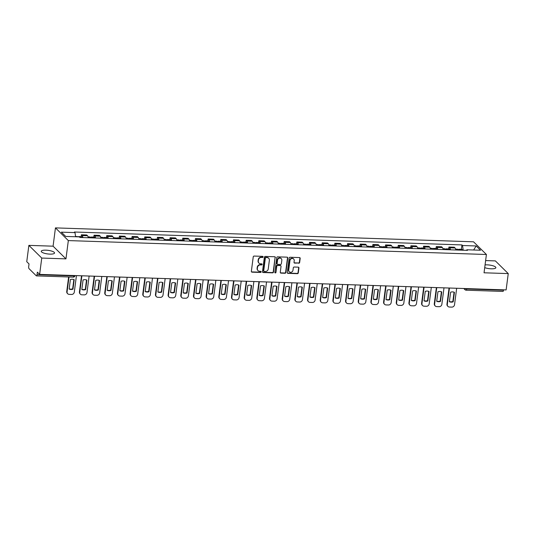 <?xml version="1.0" encoding="UTF-8"?>
<svg xmlns="http://www.w3.org/2000/svg" width="535" height="535" viewBox="0 0 535 535"><rect width="100%" height="100%" fill="white"/><g stroke="black" fill="none" stroke-linecap="round" stroke-linejoin="round"><path stroke-width="0.8" d="M263.1 256.927A0.588 0.535 134.6 0 0 262.618 256.345L254.145 256.064A0.843 0.762 134.6 0 0 253.242 256.84L251.356 271.332A0.843 0.762 134.6 0 0 252.052 272.161L260.525 272.442A0.588 0.535 134.6 0 0 261.013 271.459A0.588 0.535 134.6 0 0 260.672 271.319L259.575 271.278A2.695 2.448 134.6 0 1 257.355 268.617L257.516 267.413A2.695 2.448 134.6 0 1 260.398 264.919L261.495 264.959A0.588 0.535 134.6 0 0 261.983 263.976A0.588 0.535 134.6 0 0 261.642 263.829L260.545 263.795A2.695 2.448 134.6 0 1 258.331 261.133L258.485 259.923A2.695 2.448 134.6 0 1 261.374 257.435L262.471 257.469A0.588 0.535 134.6 0 0 263.1 256.927M258.866 263.006A2.695 2.448 134.6 0 1 258.071 260.879L258.231 259.669A2.695 2.448 134.6 0 1 261.113 257.181L262.21 257.215A0.588 0.535 134.6 0 0 262.805 256.385M251.45 271.813A0.843 0.762 134.6 0 0 251.798 271.907L260.271 272.188A0.588 0.535 134.6 0 0 260.859 271.359M257.89 270.496A2.695 2.448 134.6 0 1 257.101 268.363L257.255 267.159A2.695 2.448 134.6 0 1 260.144 264.664L261.24 264.705A0.588 0.535 134.6 0 0 261.829 263.869M484.71 267.627A6.701 1.812 7.4 0 0 491.224 268.811A6.701 1.812 7.4 0 0 495.858 267.694A6.701 1.812 7.4 0 0 487.211 264.852A6.701 1.812 7.4 0 0 485.064 264.905M45.896 250.159A6.701 1.812 7.4 0 0 41.262 251.276A6.701 1.812 7.4 0 0 49.909 254.118A6.701 1.812 7.4 0 0 54.543 253.001A6.701 1.812 7.4 0 0 45.896 250.159M298.744 263.247A0.843 0.762 134.6 0 0 299.647 262.471L300.175 258.405A0.843 0.762 134.6 0 0 299.48 257.569L290.07 257.255A0.843 0.762 134.6 0 0 289.167 258.037L287.282 272.529A0.843 0.762 134.6 0 0 287.977 273.358L297.386 273.673A0.843 0.762 134.6 0 0 298.289 272.89L298.925 267.981A0.843 0.762 134.6 0 0 298.236 267.152L294.21 267.018A0.843 0.762 134.6 0 0 293.307 267.794L292.986 270.228A2.254 2.046 134.6 0 1 289.274 271.767A2.254 2.046 134.6 0 1 288.726 270.088L289.963 260.552A2.254 2.046 134.6 0 1 293.675 259.014A2.254 2.046 134.6 0 1 294.23 260.692L294.023 262.284A0.843 0.762 134.6 0 0 294.711 263.113L298.483 262.993A0.843 0.762 134.6 0 0 299.386 262.217L299.914 258.151A0.843 0.762 134.6 0 0 299.821 257.663M65.959 258.873L53.079 246.18L28.87 245.371L41.75 258.064L65.959 258.873L68.333 240.583L486.415 254.499L484.041 272.79L508.25 273.592L506.13 289.916L39.63 274.388L37.35 272.141L37.022 274.682L73.823 275.906A1.719 0.461 7.4 0 0 75.014 275.619L75.02 275.565M41.75 258.064L39.63 274.388M275.371 257.576A0.843 0.762 134.6 0 0 274.676 256.746L265.266 256.432A0.843 0.762 134.6 0 0 264.364 257.208L262.484 271.7A0.843 0.762 134.6 0 0 263.18 272.536L272.589 272.843A0.843 0.762 134.6 0 0 273.492 272.068L275.11 257.322A0.843 0.762 134.6 0 0 275.017 256.84M277.672 256.847L287.081 257.161A0.843 0.762 134.6 0 1 287.77 257.99L285.891 272.482A0.843 0.762 134.6 0 1 284.988 273.258L280.962 273.124A0.843 0.762 134.6 0 1 280.266 272.295L281.029 266.417A0.843 0.762 134.6 0 0 280.34 265.587L277.665 265.494A0.843 0.762 134.6 0 0 276.762 266.276L275.966 272.395A0.588 0.535 134.6 0 1 274.997 272.796A0.588 0.535 134.6 0 1 274.856 272.355L276.769 257.623A0.843 0.762 134.6 0 1 277.672 256.847M28.87 245.371L26.75 261.695L29.03 263.942L28.703 266.483A1.719 0.555 -88.1 0 0 29.004 268.63L36.293 275.813A1.719 0.555 -88.1 0 0 36.447 275.893A1.719 0.555 -88.1 0 0 37.022 274.682M53.079 246.18L55.453 227.89L473.535 241.807L486.415 254.499M508.25 273.592L495.37 260.899L485.626 260.578M503.569 289.83L503.522 290.211A1.719 0.555 91.9 0 1 502.947 291.421L466.145 290.197A1.719 0.555 -88.1 0 0 466.714 288.987L503.522 290.211M88.235 237.747A3.952 1.277 -88.1 0 0 87.533 235.754L82.169 235.574A3.952 1.277 91.9 0 1 82.871 237.573M82.169 235.574L81.38 234.805L81.139 236.664M87.533 235.754L86.744 234.979L81.38 234.805M93.812 237.085L94.053 235.226L94.842 236.002A3.952 1.277 91.9 0 1 95.544 237.995M100.908 238.175A3.952 1.277 -88.1 0 0 100.206 236.176L99.416 235.4L94.053 235.226M106.492 237.507L106.732 235.647L107.515 236.423A3.952 1.277 91.9 0 1 108.217 238.416M113.581 238.597A3.952 1.277 -88.1 0 0 112.878 236.597L112.089 235.828L106.732 235.647M119.165 237.928L119.405 236.069L120.188 236.845A3.952 1.277 91.9 0 1 120.89 238.837M126.253 239.018A3.952 1.277 -88.1 0 0 125.551 237.018L124.769 236.249L119.405 236.069M131.837 238.349L132.078 236.49L132.861 237.266A3.952 1.277 91.9 0 1 133.569 239.259M138.926 239.439A3.952 1.277 -88.1 0 0 138.224 237.44L137.441 236.671L132.078 236.49M144.51 238.77L144.751 236.911L145.54 237.687A3.952 1.277 91.9 0 1 146.242 239.68M151.606 239.861A3.952 1.277 -88.1 0 0 150.897 237.868L150.114 237.092L144.751 236.911M157.183 239.192L157.424 237.333L158.213 238.108A3.952 1.277 91.9 0 1 158.915 240.101M164.278 240.282A3.952 1.277 -88.1 0 0 163.576 238.289L162.787 237.513L157.424 237.333M169.856 239.613L170.097 237.754L170.886 238.53A3.952 1.277 91.9 0 1 171.588 240.523M176.951 240.703A3.952 1.277 -88.1 0 0 176.249 238.71L175.46 237.935L170.097 237.754M182.535 240.034L182.776 238.175L183.559 238.951A3.952 1.277 91.9 0 1 184.261 240.944M189.624 241.124A3.952 1.277 -88.1 0 0 188.922 239.132L188.133 238.356L182.776 238.175M195.208 240.456L195.449 238.597L196.231 239.372A3.952 1.277 91.9 0 1 196.934 241.365M202.297 241.546A3.952 1.277 -88.1 0 0 201.595 239.553L200.812 238.777L195.449 238.597M207.881 240.877L208.122 239.025L208.904 239.794A3.952 1.277 91.9 0 1 209.613 241.793M214.97 241.967A3.952 1.277 -88.1 0 0 214.267 239.974L213.485 239.198L208.122 239.025M220.554 241.298L220.794 239.446L221.584 240.215A3.952 1.277 91.9 0 1 222.286 242.215M227.649 242.388A3.952 1.277 -88.1 0 0 226.94 240.396L226.158 239.62L220.794 239.446M233.227 241.726L233.467 239.867L234.256 240.636A3.952 1.277 91.9 0 1 234.959 242.636M240.322 242.81A3.952 1.277 -88.1 0 0 239.62 240.817L238.831 240.041L233.467 239.867M245.899 242.148L246.147 240.289L246.929 241.064A3.952 1.277 91.9 0 1 247.631 243.057M252.995 243.238A3.952 1.277 -88.1 0 0 252.293 241.238L251.503 240.462L246.147 240.289M258.579 242.569L258.82 240.71L259.602 241.486A3.952 1.277 91.9 0 1 260.304 243.478M265.668 243.659A3.952 1.277 -88.1 0 0 264.965 241.659L264.183 240.89L258.82 240.71M271.252 242.99L271.492 241.131L272.275 241.907A3.952 1.277 91.9 0 1 272.984 243.9M278.34 244.08A3.952 1.277 -88.1 0 0 277.638 242.081L276.856 241.312L271.492 241.131M283.924 243.412L284.165 241.552L284.954 242.328A3.952 1.277 91.9 0 1 285.657 244.321M291.02 244.502A3.952 1.277 -88.1 0 0 290.311 242.502L289.529 241.733L284.165 241.552M296.597 243.833L296.838 241.974L297.627 242.75A3.952 1.277 91.9 0 1 298.329 244.742M303.693 244.923A3.952 1.277 -88.1 0 0 302.991 242.93L302.201 242.154L296.838 241.974M309.27 244.254L309.511 242.395L310.3 243.171A3.952 1.277 91.9 0 1 311.002 245.164M316.366 245.344A3.952 1.277 -88.1 0 0 315.663 243.351L314.874 242.576L309.511 242.395M321.95 244.676L322.19 242.816L322.973 243.592A3.952 1.277 91.9 0 1 323.675 245.585M329.038 245.766A3.952 1.277 -88.1 0 0 328.336 243.773L327.547 242.997L322.19 242.816M334.622 245.097L334.863 243.238L335.646 244.013A3.952 1.277 91.9 0 1 336.348 246.006M341.711 246.187A3.952 1.277 -88.1 0 0 341.009 244.194L340.227 243.418L334.863 243.238M347.295 245.518L347.536 243.659L348.318 244.435A3.952 1.277 91.9 0 1 349.027 246.434M354.384 246.608A3.952 1.277 -88.1 0 0 353.682 244.615L352.899 243.84L347.536 243.659M359.968 245.939L360.209 244.087L360.998 244.856A3.952 1.277 91.9 0 1 361.7 246.856M367.063 247.03A3.952 1.277 -88.1 0 0 366.355 245.037L365.572 244.261L360.209 244.087M372.641 246.361L372.882 244.508L373.671 245.277A3.952 1.277 91.9 0 1 374.373 247.277M379.736 247.451A3.952 1.277 -88.1 0 0 379.034 245.458L378.245 244.682L372.882 244.508M385.314 246.789L385.554 244.93L386.344 245.699A3.952 1.277 91.9 0 1 387.046 247.698M392.409 247.872A3.952 1.277 -88.1 0 0 391.707 245.879L390.918 245.104L385.554 244.93M397.993 247.21L398.234 245.351L399.016 246.127A3.952 1.277 91.9 0 1 399.719 248.12M405.082 248.3A3.952 1.277 -88.1 0 0 404.38 246.301L403.591 245.525L398.234 245.351M410.666 247.631L410.907 245.772L411.689 246.548A3.952 1.277 91.9 0 1 412.391 248.541M417.755 248.721A3.952 1.277 -88.1 0 0 417.053 246.722L416.27 245.953L410.907 245.772M423.339 248.053L423.58 246.194L424.362 246.969A3.952 1.277 91.9 0 1 425.071 248.962M430.428 249.143A3.952 1.277 -88.1 0 0 429.725 247.143L428.943 246.374L423.58 246.194M436.012 248.474L436.252 246.615L437.041 247.391A3.952 1.277 91.9 0 1 437.744 249.384M443.107 249.564A3.952 1.277 -88.1 0 0 442.398 247.565L441.616 246.796L436.252 246.615M448.684 248.895L448.925 247.036L449.714 247.812A3.952 1.277 91.9 0 1 450.416 249.805M455.78 249.985A3.952 1.277 -88.1 0 0 455.078 247.993L454.289 247.217L448.925 247.036M463.203 250.233L462.534 245.511L476.183 245.966L480.517 250.233L466.868 249.778L467.47 250.373L79.936 237.473L79.334 236.878L65.685 236.423L61.358 232.157L75.007 232.611L75.589 236.751M462.534 245.511L461.932 244.916L74.398 232.016L75.007 232.611M68.333 240.583L55.453 227.89M461.357 249.317L461.932 244.916M466.868 249.778L466.5 250.34M473.635 250.005L476.183 245.966M262.578 272.181A0.843 0.762 134.6 0 0 262.919 272.282L272.328 272.589A0.843 0.762 134.6 0 0 273.231 271.813L275.11 257.322M266.002 257.589A0.588 0.535 134.6 0 0 265.367 258.131L263.715 270.85A0.588 0.535 134.6 0 0 264.203 271.432L265.36 271.472A2.695 2.448 134.6 0 0 268.242 268.985L269.373 260.291A2.695 2.448 134.6 0 0 267.152 257.629L265.741 257.335A0.588 0.535 134.6 0 0 265.113 257.877L265.367 258.131M263.862 271.292L263.601 271.038A0.588 0.535 134.6 0 1 263.461 270.596L265.113 257.877M268.577 258.158A2.695 2.448 134.6 0 0 266.898 257.375L267.152 257.629M265.741 257.335L266.898 257.375M280.36 272.776A0.843 0.762 134.6 0 0 280.701 272.87L284.727 273.004A0.843 0.762 134.6 0 0 285.63 272.228L287.516 257.736A0.843 0.762 134.6 0 0 287.422 257.255M280.681 265.681A0.843 0.762 134.6 0 0 280.079 265.333L277.411 265.24A0.843 0.762 134.6 0 0 276.508 266.022L275.966 272.395M274.89 272.643A0.588 0.535 134.6 0 0 275.712 272.141M281.825 260.318A2.254 2.046 134.6 0 0 279.043 258.265A2.254 2.046 134.6 0 0 277.558 260.177L277.117 263.534A0.843 0.762 134.6 0 0 277.812 264.37L280.487 264.457A0.843 0.762 134.6 0 0 281.383 263.681L281.825 260.318M281.136 258.519A2.254 2.046 134.6 0 0 277.297 259.923L277.558 260.177M277.21 264.022A0.843 0.762 134.6 0 1 276.862 263.28L277.297 259.923M294.116 262.765A0.843 0.762 134.6 0 0 294.457 262.859L298.483 262.993M293.541 258.893A2.254 2.046 134.6 0 0 289.702 260.298L289.963 260.552M289.147 271.633A2.254 2.046 134.6 0 1 288.465 269.834L289.702 260.298M287.382 273.01A0.843 0.762 134.6 0 0 287.723 273.104L297.132 273.418A0.843 0.762 134.6 0 0 298.035 272.636L298.67 267.727A0.843 0.762 134.6 0 0 298.577 267.246M79.053 236.871A2.147 0.696 -88.1 0 0 78.719 236.577A2.147 0.696 -88.1 0 0 78.371 236.845M82.169 237.547A2.147 0.696 -88.1 0 0 81.648 236.677L78.719 236.577M70.386 279.551L69.155 289.054A5.37 4.869 134.6 0 0 72.974 289.181L74.204 279.678A5.37 4.869 134.6 0 0 70.386 279.551M69.008 276.976L67.082 291.829A2.575 2.334 134.6 0 0 69.196 294.377L71.55 294.451A2.575 2.334 134.6 0 0 74.311 292.07L76.445 275.612M77.669 236.824A2.147 0.696 -88.1 0 0 77.341 236.537L75.549 236.477M73.85 279.531L72.64 288.846L72.974 289.181M69.175 288.873A5.37 4.869 134.6 0 0 72.64 288.846M67.711 293.748L67.37 293.421A2.575 2.334 -45.4 0 1 66.741 291.501L67.082 291.829M68.634 276.963L66.741 291.501M91.92 237.874A2.147 0.696 -88.1 0 0 91.398 237.005A2.147 0.696 -88.1 0 0 90.816 237.834M94.842 237.968A2.147 0.696 -88.1 0 0 94.32 237.099L91.398 237.005M83.059 279.972L81.828 289.475A5.37 4.869 134.6 0 0 85.647 289.602L86.877 280.099A5.37 4.869 134.6 0 0 83.059 279.972M81.888 275.792L79.755 292.257A2.575 2.334 134.6 0 0 81.868 294.798L84.229 294.872A2.575 2.334 134.6 0 0 86.984 292.498L89.124 276.033M90.535 237.828A2.147 0.696 -88.1 0 0 90.014 236.958L88.068 236.891M86.523 279.952L85.312 289.274L85.647 289.602M81.848 289.295A5.37 4.869 134.6 0 0 85.312 289.274M80.384 294.17L80.049 293.842A2.575 2.334 -45.4 0 1 79.421 291.923L79.755 292.257M81.514 275.779L79.421 291.923M104.593 238.296A2.147 0.696 -88.1 0 0 104.071 237.426A2.147 0.696 -88.1 0 0 103.489 238.256M107.522 238.389A2.147 0.696 -88.1 0 0 106.993 237.52L104.071 237.426M95.738 280.4L94.501 289.896A5.37 4.869 134.6 0 0 98.32 290.024L99.557 280.527A5.37 4.869 134.6 0 0 95.738 280.4M94.568 276.214L92.428 292.678A2.575 2.334 134.6 0 0 94.548 295.22L96.902 295.293A2.575 2.334 134.6 0 0 99.657 292.919L101.797 276.455M103.215 238.249A2.147 0.696 -88.1 0 0 102.687 237.379L100.74 237.313M99.196 280.373L97.985 289.696L98.32 290.024M94.528 289.716A5.37 4.869 134.6 0 0 97.985 289.696M93.057 294.591L92.722 294.263A2.575 2.334 -45.4 0 1 92.094 292.344L92.428 292.678M94.187 276.2L92.094 292.344M117.265 238.717A2.147 0.696 -88.1 0 0 116.744 237.848A2.147 0.696 -88.1 0 0 116.162 238.677M120.194 238.817A2.147 0.696 -88.1 0 0 119.666 237.941L116.744 237.848M108.411 280.822L107.174 290.318A5.37 4.869 134.6 0 0 110.992 290.445L112.23 280.949A5.37 4.869 134.6 0 0 108.411 280.822M107.241 276.635L105.101 293.1A2.575 2.334 134.6 0 0 107.221 295.641L109.575 295.715A2.575 2.334 134.6 0 0 112.33 293.34L114.47 276.876M115.888 238.67A2.147 0.696 -88.1 0 0 115.359 237.801L113.42 237.734M111.868 280.795L110.658 290.117L110.992 290.445M107.201 290.137A5.37 4.869 134.6 0 0 110.658 290.117M105.729 295.012L105.395 294.685A2.575 2.334 -45.4 0 1 104.766 292.765L105.101 293.1M106.86 276.622L104.766 292.765M129.945 239.138A2.147 0.696 -88.1 0 0 129.416 238.269A2.147 0.696 -88.1 0 0 128.835 239.105M132.867 239.239A2.147 0.696 -88.1 0 0 132.339 238.363L129.416 238.269M121.084 281.243L119.847 290.739A5.37 4.869 134.6 0 0 123.665 290.866L124.902 281.37A5.37 4.869 134.6 0 0 121.084 281.243M119.914 277.056L117.774 293.521A2.575 2.334 134.6 0 0 119.893 296.062L122.248 296.143A2.575 2.334 134.6 0 0 125.003 293.762L127.143 277.297M128.56 239.091A2.147 0.696 -88.1 0 0 128.039 238.222L126.093 238.155M124.541 281.216L123.331 290.538L123.665 290.866M119.873 290.558A5.37 4.869 134.6 0 0 123.331 290.538M118.402 295.434L118.068 295.106A2.575 2.334 -45.4 0 1 117.439 293.187L117.774 293.521M119.539 277.043L117.439 293.187M142.618 239.56A2.147 0.696 -88.1 0 0 142.089 238.69A2.147 0.696 -88.1 0 0 141.507 239.526M145.54 239.66A2.147 0.696 -88.1 0 0 145.018 238.784L142.089 238.69M133.757 281.664L132.526 291.16A5.37 4.869 134.6 0 0 136.345 291.287L137.575 281.791A5.37 4.869 134.6 0 0 133.757 281.664M132.586 277.478L130.446 293.942A2.575 2.334 134.6 0 0 132.566 296.484L134.92 296.564A2.575 2.334 134.6 0 0 137.682 294.183L139.816 277.718M141.233 239.513A2.147 0.696 -88.1 0 0 140.712 238.643L138.766 238.577M137.214 281.637L136.01 290.96L136.345 291.287M132.546 290.98A5.37 4.869 134.6 0 0 136.01 290.96M131.075 295.855L130.741 295.527A2.575 2.334 -45.4 0 1 130.112 293.615L130.446 293.942M132.212 277.464L130.112 293.615M155.29 239.981A2.147 0.696 -88.1 0 0 154.762 239.112A2.147 0.696 -88.1 0 0 154.18 239.947M158.213 240.081A2.147 0.696 -88.1 0 0 157.691 239.212L154.762 239.112M146.429 282.085L145.199 291.582A5.37 4.869 134.6 0 0 149.018 291.709L150.248 282.212A5.37 4.869 134.6 0 0 146.429 282.085M145.259 277.899L143.126 294.364A2.575 2.334 134.6 0 0 145.239 296.905L147.6 296.985A2.575 2.334 134.6 0 0 150.355 294.604L152.488 278.14M153.906 239.934A2.147 0.696 -88.1 0 0 153.385 239.065L151.438 238.998M149.894 282.065L148.683 291.381L149.018 291.709M145.219 291.401A5.37 4.869 134.6 0 0 148.683 291.381M143.755 296.283L143.42 295.949A2.575 2.334 -45.4 0 1 142.785 294.036L143.126 294.364M144.885 277.892L142.785 294.036M167.963 240.402A2.147 0.696 -88.1 0 0 167.442 239.533A2.147 0.696 -88.1 0 0 166.86 240.369M170.886 240.503A2.147 0.696 -88.1 0 0 170.364 239.633L167.442 239.533M159.102 282.507L157.872 292.003A5.37 4.869 134.6 0 0 161.69 292.13L162.921 282.634A5.37 4.869 134.6 0 0 159.102 282.507M157.932 278.327L155.799 294.785A2.575 2.334 134.6 0 0 157.912 297.326L160.273 297.406A2.575 2.334 134.6 0 0 163.028 295.026L165.168 278.561M166.586 240.355A2.147 0.696 -88.1 0 0 166.057 239.486L164.111 239.426M162.566 282.487L161.356 291.802L161.69 292.13M157.892 291.822A5.37 4.869 134.6 0 0 161.356 291.802M156.427 296.704L156.093 296.37A2.575 2.334 -45.4 0 1 155.464 294.457L155.799 294.785M157.557 278.314L155.464 294.457M180.636 240.824A2.147 0.696 -88.1 0 0 180.114 239.954A2.147 0.696 -88.1 0 0 179.533 240.79M183.565 240.924A2.147 0.696 -88.1 0 0 183.037 240.054L180.114 239.954M171.782 282.928L170.545 292.424A5.37 4.869 134.6 0 0 174.363 292.551L175.6 283.055A5.37 4.869 134.6 0 0 171.782 282.928M170.611 278.748L168.471 295.206A2.575 2.334 134.6 0 0 170.591 297.748L172.945 297.828A2.575 2.334 134.6 0 0 175.701 295.447L177.841 278.989M179.258 240.777A2.147 0.696 -88.1 0 0 178.73 239.907L176.784 239.847M175.239 282.908L174.029 292.224L174.363 292.551M170.571 292.244A5.37 4.869 134.6 0 0 174.029 292.224M169.1 297.126L168.766 296.791A2.575 2.334 -45.4 0 1 168.137 294.879L168.471 295.206M170.23 278.735L168.137 294.879M193.309 241.245A2.147 0.696 -88.1 0 0 192.787 240.375A2.147 0.696 -88.1 0 0 192.205 241.211M196.238 241.345A2.147 0.696 -88.1 0 0 195.71 240.476L192.787 240.375M184.455 283.349L183.217 292.852A5.37 4.869 134.6 0 0 187.036 292.979L188.273 283.476A5.37 4.869 134.6 0 0 184.455 283.349M183.284 279.17L181.144 295.628A2.575 2.334 134.6 0 0 183.264 298.169L185.618 298.249A2.575 2.334 134.6 0 0 188.373 295.868L190.513 279.41M191.931 241.205A2.147 0.696 -88.1 0 0 191.403 240.329L189.464 240.268M187.912 283.329L186.702 292.645L187.036 292.979M183.244 292.672A5.37 4.869 134.6 0 0 186.702 292.645M181.773 297.547L181.439 297.213A2.575 2.334 -45.4 0 1 180.81 295.3L181.144 295.628M182.91 279.156L180.81 295.3M205.988 241.673A2.147 0.696 -88.1 0 0 205.46 240.797A2.147 0.696 -88.1 0 0 204.878 241.633M208.911 241.766A2.147 0.696 -88.1 0 0 208.382 240.897L205.46 240.797M197.127 283.771L195.89 293.274A5.37 4.869 134.6 0 0 199.709 293.401L200.946 283.898A5.37 4.869 134.6 0 0 197.127 283.771M195.957 279.591L193.817 296.049A2.575 2.334 134.6 0 0 195.937 298.59L198.291 298.67A2.575 2.334 134.6 0 0 201.046 296.29L203.186 279.832M204.604 241.626A2.147 0.696 -88.1 0 0 204.082 240.75L202.136 240.69M200.585 283.751L199.374 293.066L199.709 293.401M195.917 293.093A5.37 4.869 134.6 0 0 199.374 293.066M194.446 297.968L194.111 297.641A2.575 2.334 -45.4 0 1 193.483 295.721L193.817 296.049M195.583 279.578L193.483 295.721M218.661 242.094A2.147 0.696 -88.1 0 0 218.133 241.218A2.147 0.696 -88.1 0 0 217.551 242.054M221.584 242.188A2.147 0.696 -88.1 0 0 221.062 241.318L218.133 241.218M209.8 284.192L208.57 293.695A5.37 4.869 134.6 0 0 212.388 293.822L213.619 284.319A5.37 4.869 134.6 0 0 209.8 284.192M208.63 280.012L206.49 296.47A2.575 2.334 134.6 0 0 208.61 299.011L210.964 299.092A2.575 2.334 134.6 0 0 213.726 296.711L215.859 280.253M217.277 242.047A2.147 0.696 -88.1 0 0 216.755 241.178L214.809 241.111M213.264 284.172L212.054 293.488L212.388 293.822M208.59 293.514A5.37 4.869 134.6 0 0 212.054 293.488M207.119 298.39L206.784 298.062A2.575 2.334 -45.4 0 1 206.156 296.143L206.49 296.47M208.255 279.999L206.156 296.143M231.334 242.515A2.147 0.696 -88.1 0 0 230.806 241.639A2.147 0.696 -88.1 0 0 230.231 242.475M234.256 242.609A2.147 0.696 -88.1 0 0 233.735 241.74L230.806 241.639M222.473 284.613L221.243 294.116A5.37 4.869 134.6 0 0 225.061 294.243L226.292 284.74A5.37 4.869 134.6 0 0 222.473 284.613M221.303 280.434L219.169 296.892A2.575 2.334 134.6 0 0 221.283 299.439L223.643 299.513A2.575 2.334 134.6 0 0 226.399 297.132L228.539 280.674M229.95 242.469A2.147 0.696 -88.1 0 0 229.428 241.599L227.482 241.532M225.937 284.593L224.727 293.909L225.061 294.243M221.263 293.936A5.37 4.869 134.6 0 0 224.727 293.909M219.798 298.811L219.464 298.483A2.575 2.334 -45.4 0 1 218.835 296.564L219.169 296.892M220.928 280.42L218.835 296.564M244.007 242.937A2.147 0.696 -88.1 0 0 243.485 242.067A2.147 0.696 -88.1 0 0 242.903 242.897M246.929 243.03A2.147 0.696 -88.1 0 0 246.408 242.161L243.485 242.067M235.146 285.035L233.915 294.538A5.37 4.869 134.6 0 0 237.734 294.665L238.964 285.162A5.37 4.869 134.6 0 0 235.146 285.035M233.976 280.855L231.842 297.32A2.575 2.334 134.6 0 0 233.955 299.861L236.316 299.934A2.575 2.334 134.6 0 0 239.071 297.56L241.211 281.096M242.629 242.89A2.147 0.696 -88.1 0 0 242.101 242.021L240.155 241.954M238.61 285.015L237.4 294.337L237.734 294.665M233.942 294.357A5.37 4.869 134.6 0 0 237.4 294.337M232.471 299.232L232.136 298.904A2.575 2.334 -45.4 0 1 231.508 296.985L231.842 297.32M233.601 280.842L231.508 296.985M256.68 243.358A2.147 0.696 -88.1 0 0 256.158 242.489A2.147 0.696 -88.1 0 0 255.576 243.318M259.609 243.452A2.147 0.696 -88.1 0 0 259.08 242.582L256.158 242.489M247.825 285.463L246.588 294.959A5.37 4.869 134.6 0 0 250.407 295.086L251.644 285.59A5.37 4.869 134.6 0 0 247.825 285.463M246.655 281.276L244.515 297.741A2.575 2.334 134.6 0 0 246.635 300.282L248.989 300.356A2.575 2.334 134.6 0 0 251.744 297.982L253.884 281.517M255.302 243.311A2.147 0.696 -88.1 0 0 254.774 242.442L252.828 242.375M251.283 285.436L250.072 294.758L250.407 295.086M246.615 294.778A5.37 4.869 134.6 0 0 250.072 294.758M245.144 299.653L244.809 299.326A2.575 2.334 -45.4 0 1 244.181 297.406L244.515 297.741M246.274 281.263L244.181 297.406M269.352 243.779A2.147 0.696 -88.1 0 0 268.831 242.91A2.147 0.696 -88.1 0 0 268.249 243.739M272.282 243.88A2.147 0.696 -88.1 0 0 271.753 243.004L268.831 242.91M260.498 285.884L259.261 295.38A5.37 4.869 134.6 0 0 263.08 295.507L264.317 286.011A5.37 4.869 134.6 0 0 260.498 285.884M259.328 281.698L257.188 298.162A2.575 2.334 134.6 0 0 259.308 300.703L261.662 300.784A2.575 2.334 134.6 0 0 264.417 298.403L266.557 281.938M267.975 243.733A2.147 0.696 -88.1 0 0 267.447 242.863L265.507 242.796M263.956 285.857L262.745 295.18L263.08 295.507M259.288 295.2A5.37 4.869 134.6 0 0 262.745 295.18M257.816 300.075L257.482 299.747A2.575 2.334 -45.4 0 1 256.853 297.828L257.188 298.162M258.953 281.684L256.853 297.828M282.032 244.201A2.147 0.696 -88.1 0 0 281.504 243.331A2.147 0.696 -88.1 0 0 280.922 244.167M284.954 244.301A2.147 0.696 -88.1 0 0 284.433 243.425L281.504 243.331M273.171 286.305L271.94 295.801A5.37 4.869 134.6 0 0 275.759 295.929L276.99 286.432A5.37 4.869 134.6 0 0 273.171 286.305M272.001 282.119L269.861 298.584A2.575 2.334 134.6 0 0 271.981 301.125L274.335 301.205A2.575 2.334 134.6 0 0 277.097 298.824L279.23 282.36M280.648 244.154A2.147 0.696 -88.1 0 0 280.126 243.285L278.18 243.218M276.628 286.278L275.418 295.601L275.759 295.929M271.961 295.621A5.37 4.869 134.6 0 0 275.418 295.601M270.489 300.496L270.155 300.168A2.575 2.334 -45.4 0 1 269.526 298.249L269.861 298.584M271.626 282.105L269.526 298.249M294.705 244.622A2.147 0.696 -88.1 0 0 294.176 243.753A2.147 0.696 -88.1 0 0 293.595 244.589M297.627 244.722A2.147 0.696 -88.1 0 0 297.106 243.846L294.176 243.753M285.844 286.727L284.613 296.223A5.37 4.869 134.6 0 0 288.432 296.35L289.662 286.854A5.37 4.869 134.6 0 0 285.844 286.727M284.673 282.54L282.54 299.005A2.575 2.334 134.6 0 0 284.653 301.546L287.007 301.626A2.575 2.334 134.6 0 0 289.769 299.246L291.903 282.781M293.32 244.575A2.147 0.696 -88.1 0 0 292.799 243.706L290.853 243.639M289.308 286.7L288.097 296.022L288.432 296.35M284.633 296.042A5.37 4.869 134.6 0 0 288.097 296.022M283.169 300.917L282.828 300.59A2.575 2.334 -45.4 0 1 282.199 298.677L282.54 299.005M284.299 282.527L282.199 298.677M307.378 245.043A2.147 0.696 -88.1 0 0 306.856 244.174A2.147 0.696 -88.1 0 0 306.274 245.01M310.3 245.144A2.147 0.696 -88.1 0 0 309.778 244.274L306.856 244.174M298.517 287.148L297.286 296.644A5.37 4.869 134.6 0 0 301.105 296.771L302.335 287.275A5.37 4.869 134.6 0 0 298.517 287.148M297.346 282.962L295.213 299.426A2.575 2.334 134.6 0 0 297.326 301.967L299.687 302.048A2.575 2.334 134.6 0 0 302.442 299.667L304.582 283.202M305.993 244.997A2.147 0.696 -88.1 0 0 305.472 244.127L303.526 244.06M301.981 287.128L300.77 296.443L301.105 296.771M297.306 296.464A5.37 4.869 134.6 0 0 300.77 296.443M295.842 301.345L295.507 301.011A2.575 2.334 -45.4 0 1 294.879 299.098L295.213 299.426M296.972 282.955L294.879 299.098M320.05 245.465A2.147 0.696 -88.1 0 0 319.529 244.595A2.147 0.696 -88.1 0 0 318.947 245.431M322.979 245.565A2.147 0.696 -88.1 0 0 322.451 244.696L319.529 244.595M311.196 287.569L309.959 297.065A5.37 4.869 134.6 0 0 313.777 297.192L315.015 287.696A5.37 4.869 134.6 0 0 311.196 287.569M310.026 283.389L307.886 299.847A2.575 2.334 134.6 0 0 310.006 302.389L312.36 302.469A2.575 2.334 134.6 0 0 315.115 300.088L317.255 283.63M318.673 245.418A2.147 0.696 -88.1 0 0 318.144 244.548L316.198 244.488M314.654 287.549L313.443 296.865L313.777 297.192M309.986 296.885A5.37 4.869 134.6 0 0 313.443 296.865M308.514 301.767L308.18 301.432A2.575 2.334 -45.4 0 1 307.551 299.52L307.886 299.847M309.645 283.376L307.551 299.52M332.723 245.886A2.147 0.696 -88.1 0 0 332.202 245.017A2.147 0.696 -88.1 0 0 331.62 245.853M335.652 245.986A2.147 0.696 -88.1 0 0 335.124 245.117L332.202 245.017M323.869 287.99L322.632 297.493A5.37 4.869 134.6 0 0 326.45 297.62L327.688 288.118A5.37 4.869 134.6 0 0 323.869 287.99M322.699 283.811L320.559 300.269A2.575 2.334 134.6 0 0 322.679 302.81L325.033 302.89A2.575 2.334 134.6 0 0 327.788 300.51L329.928 284.052M331.346 245.846A2.147 0.696 -88.1 0 0 330.817 244.97L328.878 244.91M327.326 287.97L326.116 297.286L326.45 297.62M322.659 297.313A5.37 4.869 134.6 0 0 326.116 297.286M321.187 302.188L320.853 301.854A2.575 2.334 -45.4 0 1 320.224 299.941L320.559 300.269M322.317 283.797L320.224 299.941M345.403 246.307A2.147 0.696 -88.1 0 0 344.874 245.438A2.147 0.696 -88.1 0 0 344.293 246.274M348.325 246.408A2.147 0.696 -88.1 0 0 347.797 245.538L344.874 245.438M336.542 288.412L335.305 297.915A5.37 4.869 134.6 0 0 339.123 298.042L340.36 288.539A5.37 4.869 134.6 0 0 336.542 288.412M335.371 284.232L333.231 300.69A2.575 2.334 134.6 0 0 335.351 303.231L337.705 303.312A2.575 2.334 134.6 0 0 340.461 300.931L342.601 284.473M344.018 246.267A2.147 0.696 -88.1 0 0 343.497 245.391L341.551 245.331M339.999 288.392L338.789 297.707L339.123 298.042M335.331 297.734A5.37 4.869 134.6 0 0 338.789 297.707M333.86 302.609L333.526 302.275A2.575 2.334 -45.4 0 1 332.897 300.362L333.231 300.69M334.997 284.219L332.897 300.362M358.076 246.735A2.147 0.696 -88.1 0 0 357.547 245.859A2.147 0.696 -88.1 0 0 356.965 246.695M360.998 246.829A2.147 0.696 -88.1 0 0 360.476 245.96L357.547 245.859M349.215 288.833L347.984 298.336A5.37 4.869 134.6 0 0 351.803 298.463L353.033 288.96A5.37 4.869 134.6 0 0 349.215 288.833M348.044 284.653L345.904 301.111A2.575 2.334 134.6 0 0 348.024 303.653L350.378 303.733A2.575 2.334 134.6 0 0 353.14 301.352L355.273 284.894M356.691 246.688A2.147 0.696 -88.1 0 0 356.17 245.812L354.223 245.752M352.672 288.813L351.468 298.129L351.803 298.463M348.004 298.155A5.37 4.869 134.6 0 0 351.468 298.129M346.533 303.031L346.198 302.703A2.575 2.334 -45.4 0 1 345.57 300.784L345.904 301.111M347.67 284.64L345.57 300.784M370.748 247.157A2.147 0.696 -88.1 0 0 370.22 246.281A2.147 0.696 -88.1 0 0 369.638 247.116M373.671 247.25A2.147 0.696 -88.1 0 0 373.149 246.381L370.22 246.281M361.887 289.254L360.657 298.757A5.37 4.869 134.6 0 0 364.475 298.884L365.706 289.382A5.37 4.869 134.6 0 0 361.887 289.254M360.717 285.075L358.584 301.533A2.575 2.334 134.6 0 0 360.697 304.074L363.058 304.154A2.575 2.334 134.6 0 0 365.813 301.773L367.946 285.315M369.364 247.11A2.147 0.696 -88.1 0 0 368.842 246.24L366.896 246.174M365.351 289.234L364.141 298.55L364.475 298.884M360.677 298.577A5.37 4.869 134.6 0 0 364.141 298.55M359.212 303.452L358.878 303.124A2.575 2.334 -45.4 0 1 358.243 301.205L358.584 301.533M360.343 285.061L358.243 301.205M383.421 247.578A2.147 0.696 -88.1 0 0 382.899 246.709A2.147 0.696 -88.1 0 0 382.318 247.538M386.344 247.672A2.147 0.696 -88.1 0 0 385.822 246.802L382.899 246.709M374.56 289.676L373.33 299.179A5.37 4.869 134.6 0 0 377.148 299.306L378.379 289.803A5.37 4.869 134.6 0 0 374.56 289.676M373.39 285.496L371.257 301.954A2.575 2.334 134.6 0 0 373.37 304.502L375.731 304.575A2.575 2.334 134.6 0 0 378.486 302.195L380.626 285.737M382.043 247.531A2.147 0.696 -88.1 0 0 381.515 246.662L379.569 246.595M378.024 289.656L376.814 298.978L377.148 299.306M373.35 298.998A5.37 4.869 134.6 0 0 376.814 298.978M371.885 303.873L371.551 303.546A2.575 2.334 -45.4 0 1 370.922 301.626L371.257 301.954M373.015 285.483L370.922 301.626M396.094 247.999A2.147 0.696 -88.1 0 0 395.572 247.13A2.147 0.696 -88.1 0 0 394.99 247.959M399.023 248.093A2.147 0.696 -88.1 0 0 398.495 247.224L395.572 247.13M387.24 290.097L386.002 299.6A5.37 4.869 134.6 0 0 389.821 299.727L391.058 290.224A5.37 4.869 134.6 0 0 387.24 290.097M386.069 285.917L383.929 302.382A2.575 2.334 134.6 0 0 386.049 304.923L388.403 304.997A2.575 2.334 134.6 0 0 391.159 302.623L393.299 286.158M394.716 247.952A2.147 0.696 -88.1 0 0 394.188 247.083L392.242 247.016M390.697 290.077L389.487 299.399L389.821 299.727M386.029 299.419A5.37 4.869 134.6 0 0 389.487 299.399M384.558 304.295L384.224 303.967A2.575 2.334 -45.4 0 1 383.595 302.048L383.929 302.382M385.688 285.904L383.595 302.048M408.767 248.421A2.147 0.696 -88.1 0 0 408.245 247.551A2.147 0.696 -88.1 0 0 407.663 248.38M411.696 248.514A2.147 0.696 -88.1 0 0 411.168 247.645L408.245 247.551M399.912 290.525L398.675 300.021A5.37 4.869 134.6 0 0 402.494 300.148L403.731 290.652A5.37 4.869 134.6 0 0 399.912 290.525M398.742 286.339L396.602 302.803A2.575 2.334 134.6 0 0 398.722 305.345L401.076 305.418A2.575 2.334 134.6 0 0 403.831 303.044L405.971 286.579M407.389 248.374A2.147 0.696 -88.1 0 0 406.861 247.504L404.921 247.437M403.37 290.498L402.159 299.821L402.494 300.148M398.702 299.841A5.37 4.869 134.6 0 0 402.159 299.821M397.231 304.716L396.896 304.388A2.575 2.334 -45.4 0 1 396.268 302.469L396.602 302.803M398.368 286.325L396.268 302.469M421.446 248.842A2.147 0.696 -88.1 0 0 420.918 247.972A2.147 0.696 -88.1 0 0 420.336 248.802M424.369 248.942A2.147 0.696 -88.1 0 0 423.84 248.066L420.918 247.972M412.585 290.946L411.348 300.443A5.37 4.869 134.6 0 0 415.167 300.57L416.404 291.073A5.37 4.869 134.6 0 0 412.585 290.946M411.415 286.76L409.275 303.225A2.575 2.334 134.6 0 0 411.395 305.766L413.749 305.846A2.575 2.334 134.6 0 0 416.504 303.465L418.644 287.001M420.062 248.795A2.147 0.696 -88.1 0 0 419.54 247.926L417.594 247.859M416.043 290.92L414.832 300.242L415.167 300.57M411.375 300.262A5.37 4.869 134.6 0 0 414.832 300.242M409.904 305.137L409.569 304.81A2.575 2.334 -45.4 0 1 408.941 302.89L409.275 303.225M411.04 286.747L408.941 302.89M434.119 249.263A2.147 0.696 -88.1 0 0 433.591 248.394A2.147 0.696 -88.1 0 0 433.009 249.23M437.041 249.363A2.147 0.696 -88.1 0 0 436.52 248.487L433.591 248.394M425.258 291.368L424.028 300.864A5.37 4.869 134.6 0 0 427.846 300.991L429.077 291.495A5.37 4.869 134.6 0 0 425.258 291.368M424.088 287.181L421.948 303.646A2.575 2.334 134.6 0 0 424.068 306.187L426.422 306.267A2.575 2.334 134.6 0 0 429.184 303.887L431.317 287.422M432.735 249.216A2.147 0.696 -88.1 0 0 432.213 248.347L430.267 248.28M428.722 291.341L427.512 300.663L427.846 300.991M424.048 300.683A5.37 4.869 134.6 0 0 427.512 300.663M422.576 305.559L422.242 305.231A2.575 2.334 -45.4 0 1 421.613 303.312L421.948 303.646M423.713 287.168L421.613 303.312M446.792 249.684A2.147 0.696 -88.1 0 0 446.264 248.815A2.147 0.696 -88.1 0 0 445.688 249.651M449.714 249.785A2.147 0.696 -88.1 0 0 449.193 248.909L446.264 248.815M437.931 291.789L436.7 301.285A5.37 4.869 134.6 0 0 440.519 301.412L441.749 291.916A5.37 4.869 134.6 0 0 437.931 291.789M436.761 287.603L434.627 304.067A2.575 2.334 134.6 0 0 436.741 306.608L439.101 306.689A2.575 2.334 134.6 0 0 441.856 304.308L443.996 287.843M445.408 249.638A2.147 0.696 -88.1 0 0 444.886 248.768L442.94 248.701M441.395 291.762L440.185 301.085L440.519 301.412M436.72 301.105A5.37 4.869 134.6 0 0 440.185 301.085M435.256 305.987L434.922 305.652A2.575 2.334 -45.4 0 1 434.293 303.74L434.627 304.067M436.386 287.589L434.293 303.74M459.465 250.106A2.147 0.696 -88.1 0 0 458.943 249.236A2.147 0.696 -88.1 0 0 458.361 250.072M462.387 250.206A2.147 0.696 -88.1 0 0 461.865 249.337L458.943 249.236M450.604 292.21L449.373 301.707A5.37 4.869 134.6 0 0 453.192 301.834L454.422 292.337A5.37 4.869 134.6 0 0 450.604 292.21M449.433 288.024L447.3 304.489A2.575 2.334 134.6 0 0 449.413 307.03L451.774 307.11A2.575 2.334 134.6 0 0 454.529 304.729L456.669 288.265M458.087 250.059A2.147 0.696 -88.1 0 0 457.559 249.19L455.613 249.123M454.068 292.19L452.857 301.506L453.192 301.834M449.4 301.526A5.37 4.869 134.6 0 0 452.857 301.506M447.929 306.408L447.594 306.073A2.575 2.334 -45.4 0 1 446.966 304.161L447.3 304.489M449.059 288.017L446.966 304.161M442.398 247.565L437.041 247.391M429.725 247.143L424.362 246.969M417.053 246.722L411.689 246.548M404.38 246.301L399.016 246.127M391.707 245.879L386.344 245.699M379.034 245.458L373.671 245.277M366.355 245.037L360.998 244.856M353.682 244.615L348.318 244.435M341.009 244.194L335.646 244.013M328.336 243.773L322.973 243.592M315.663 243.351L310.3 243.171M302.991 242.93L297.627 242.75M290.311 242.502L284.954 242.328M277.638 242.081L272.275 241.907M264.965 241.659L259.602 241.486M252.293 241.238L246.929 241.064M239.62 240.817L234.256 240.636M226.94 240.396L221.584 240.215M214.267 239.974L208.904 239.794M201.595 239.553L196.231 239.372M188.922 239.132L183.559 238.951M176.249 238.71L170.886 238.53M163.576 238.289L158.213 238.108M150.897 237.868L145.54 237.687M138.224 237.44L132.861 237.266M125.551 237.018L120.188 236.845M112.878 236.597L107.515 236.423M100.206 236.176L94.842 236.002M455.078 247.993L449.714 247.812M73.87 275.525L73.823 275.906A1.719 0.555 -88.1 0 1 73.248 277.117A1.719 1.719 0 0 0 75.014 275.619M466.767 288.606L466.714 288.987A1.719 0.461 7.4 0 1 464.728 288.539M463.785 288.505L464.995 289.702A1.719 1.558 -45.4 0 0 465.992 290.117A1.719 0.555 -88.1 0 0 466.145 290.197A1.719 1.719 0 0 1 464.995 289.702A1.719 1.558 -45.4 0 1 464.567 288.532M73.094 277.036A1.719 0.555 -88.1 0 0 73.248 277.117L36.447 275.893"/></g></svg>

